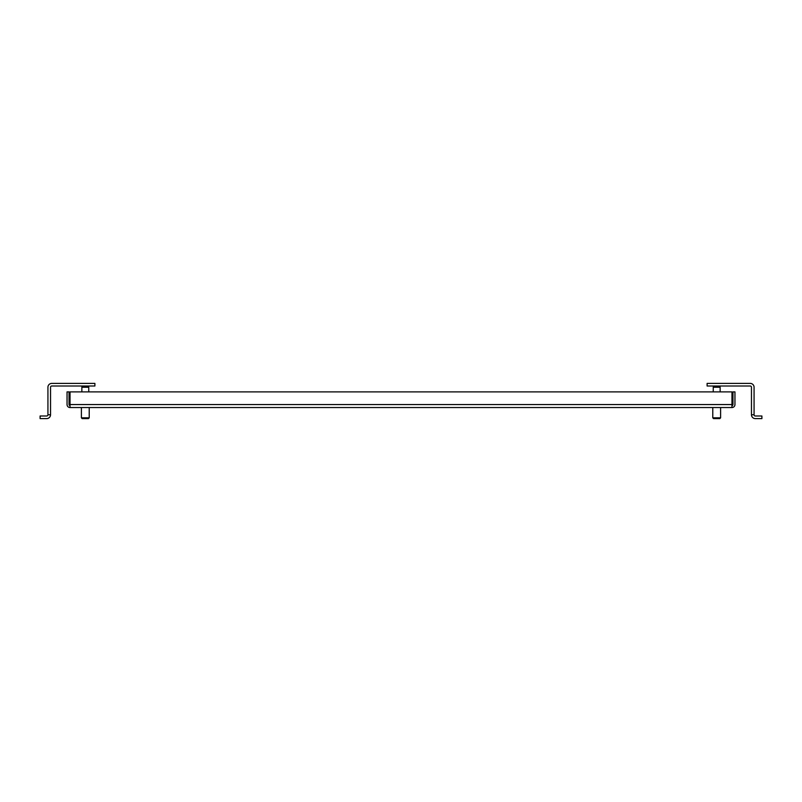 <?xml version="1.0" encoding="UTF-8"?>
<svg xmlns="http://www.w3.org/2000/svg" width="802" height="802" viewBox="0 0 802 802"><rect width="100%" height="100%" fill="white"/><g stroke="black" fill="none" stroke-linecap="round" stroke-linejoin="round"><path stroke-width="1.2" d="M70.035 407.546L731.965 407.546L731.965 391.887L70.035 391.887L70.035 407.546A2.987 2.987 0 0 1 67.047 404.559L67.047 391.887L69.032 391.887L69.032 404.559A1.002 1.002 0 0 0 70.035 405.561M731.965 405.561A1.002 1.002 0 0 0 732.968 404.559L732.968 391.887L734.953 391.887L734.953 404.559A2.987 2.987 0 0 1 731.965 407.546M94.887 383.396L51.789 383.396L94.887 383.396L94.887 386.003L51.789 386.003A1.253 1.253 0 0 0 50.536 387.256L50.536 414.744L47.93 414.744L47.93 401.01M47.93 391.877L47.93 387.256A3.86 3.86 0 0 1 51.789 383.396M47.93 414.744A1.253 1.253 0 0 1 46.676 415.997A1.253 1.253 0 0 0 47.93 414.744L47.93 387.256M751.464 387.256A1.253 1.253 0 0 0 750.211 386.003L707.113 386.003L707.113 383.396L750.211 383.396A3.86 3.86 0 0 1 754.07 387.256L754.07 414.744A1.253 1.253 0 0 0 755.324 415.997L761.9 415.997L761.9 418.604L755.324 418.604A3.86 3.86 0 0 1 751.464 414.744L751.464 387.256A1.253 1.253 0 0 0 750.211 386.003M83.117 386.003A1.253 1.253 0 0 0 81.864 387.256L81.864 391.887M87.498 386.003A1.253 1.253 0 0 1 88.751 387.256L88.751 391.887M89.222 407.546L89.222 417.822L88.441 418.604L82.175 418.604L81.393 417.822L89.222 417.822M81.393 407.546L81.393 417.822M51.789 386.003A1.253 1.253 0 0 0 50.536 387.256M50.536 414.744A3.86 3.86 0 0 1 46.676 418.604L40.1 418.604L40.1 415.997L46.676 415.997M718.883 386.003A1.253 1.253 0 0 1 720.136 387.256L720.136 391.887M714.502 386.003A1.253 1.253 0 0 0 713.249 387.256L713.249 391.887M712.777 407.546L712.777 417.822L720.607 417.822L720.607 407.546M712.777 417.822L713.559 418.604L719.825 418.604L720.607 417.822M755.324 415.997A1.253 1.253 0 0 1 754.07 414.744L751.464 414.744M761.9 418.604L755.324 418.604M731.965 404.559L70.035 404.559M88.751 387.256L81.864 387.256M720.136 387.256L713.249 387.256"/></g></svg>
